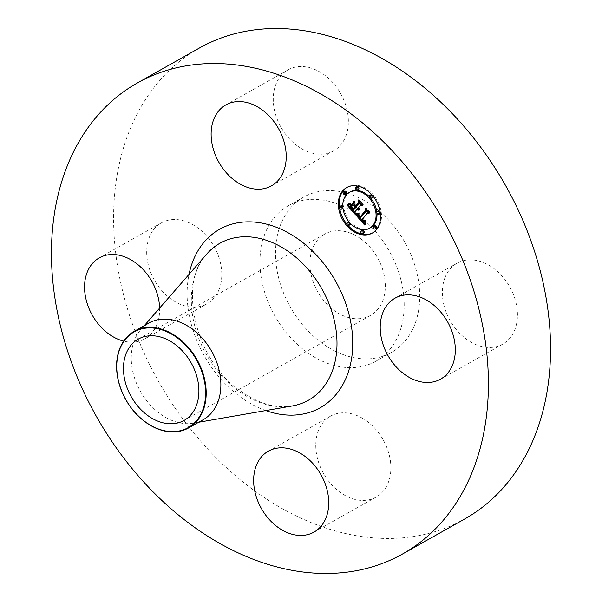 <?xml version="1.0" encoding="UTF-8"?>
<svg xmlns="http://www.w3.org/2000/svg" width="602" height="602" viewBox="0 0 602 602"><rect width="100%" height="100%" fill="white"/><g stroke="black" fill="none" stroke-linecap="round" stroke-linejoin="round"><path stroke-width="0.45" stroke-dasharray="3.01 2.26" d="M444.72 278.35A46.452 34.246 60.6 0 1 457.106 263.194A46.452 34.246 60.6 0 1 502.264 276.31A46.452 34.246 60.6 0 1 515.086 328.985A46.452 34.246 60.6 0 1 502.7 344.141A46.452 34.246 60.6 0 1 457.543 331.025A46.452 34.246 60.6 0 1 444.72 278.35M464.721 518.969A270.26 199.254 60.6 0 1 255.677 491.608A270.26 199.254 60.6 0 1 115.968 255.21A270.26 199.254 60.6 0 1 199.42 48.025M203.265 419.669A55.422 40.861 60.6 0 1 193.385 423.168A55.422 40.861 60.6 0 1 160.403 414.056A55.422 40.861 60.6 0 1 140.74 329.73A55.422 40.861 60.6 0 1 148.86 323.093M360.794 238.813A46.663 34.404 60.6 0 1 384.919 279.629A46.663 34.404 60.6 0 1 370.508 315.403A46.663 34.404 60.6 0 1 334.419 310.677A46.663 34.404 60.6 0 1 310.293 269.862A46.663 34.404 60.6 0 1 324.704 234.088A46.663 34.404 60.6 0 1 360.794 238.813M322.394 343.441A89.209 65.769 60.6 0 1 276.273 265.407A89.209 65.769 60.6 0 1 303.822 197.02A89.209 65.769 60.6 0 1 372.819 206.05A89.209 65.769 60.6 0 1 418.939 284.084A89.209 65.769 60.6 0 1 391.39 352.471A89.209 65.769 60.6 0 1 322.394 343.441M306.854 352.193A89.209 65.769 60.6 0 1 260.741 274.158A89.209 65.769 60.6 0 1 288.283 205.771A89.209 65.769 60.6 0 1 357.287 214.801A89.209 65.769 60.6 0 1 403.4 292.835A89.209 65.769 60.6 0 1 375.851 361.223A89.209 65.769 60.6 0 1 306.854 352.193M366.46 420.851A46.452 34.246 60.6 0 1 390.472 461.486A46.452 34.246 60.6 0 1 376.13 497.094A46.452 34.246 60.6 0 1 340.198 492.391A46.452 34.246 60.6 0 1 316.185 451.763A46.452 34.246 60.6 0 1 330.528 416.148A46.452 34.246 60.6 0 1 366.46 420.851M219.421 288.644A46.452 34.246 60.6 0 1 207.035 303.799A46.452 34.246 60.6 0 1 161.878 290.683A46.452 34.246 60.6 0 1 149.055 238.008A46.452 34.246 60.6 0 1 161.441 222.853A46.452 34.246 60.6 0 1 206.599 235.969A46.452 34.246 60.6 0 1 219.421 288.644M297.681 146.143A46.452 34.246 60.6 0 1 273.669 105.508A46.452 34.246 60.6 0 1 288.012 69.9A46.452 34.246 60.6 0 1 323.944 74.603A46.452 34.246 60.6 0 1 347.956 115.23A46.452 34.246 60.6 0 1 333.613 150.846A46.452 34.246 60.6 0 1 297.681 146.143M159.628 308.073A46.452 34.246 60.6 0 1 157.28 323.65A46.452 34.246 60.6 0 1 144.894 338.806A46.452 34.246 60.6 0 1 123.651 341.123M361.192 204.861L358.815 207.735L360.162 208.789L358.664 207.916L358.408 208.232L360.192 209.511L359.101 209.579L357.942 208.789L355.609 211.611L355.895 213.612L354.691 212.243M359.703 203.055L359.492 201.218L363.119 205.372L361.313 204.891M354.051 203.122L354.917 202.076L355.24 204.605L356.926 206.539M355.616 206.629L354.292 205.056M356.286 206.9L356.015 206.584L353.728 209.345L351.764 207.035L351.222 205.154L353.698 208.954L355.338 206.968M348.588 205.267L348.219 204.846L351.094 204.228L351.222 206.847L353.878 210.233M353.246 210.587L350.168 207.065M354.676 212.137L355.609 211.611M354.962 214.139L355.895 213.612M359.695 209.248L359.101 209.579M359.289 209.91L359.763 209.639M359.266 209.993L359.981 209.594M359.259 210.038L360.192 209.511M359.296 209.872L360.229 209.345M359.116 209.85L360.049 209.33M358.935 209.82L359.868 209.293M358.596 209.707L359.529 209.18M358.431 209.624L359.364 209.105M358.273 209.534L360.131 208.488M358.122 209.428L359.048 208.902M357.972 209.308L358.905 208.781M357.829 209.172L358.754 208.646M357.686 209.022L358.619 208.495M357.58 208.886L358.514 208.367M357.475 208.759L358.408 208.232M357.942 208.322L358.664 207.916M358.092 208.473L358.807 208.074M358.25 208.608L358.958 208.209M358.416 208.721L359.101 208.337M358.581 208.819L359.243 208.442M358.942 208.962L359.544 208.616M359.131 208.999L359.695 208.683M359.206 209.097L359.845 208.736M359.221 209.21L360.004 208.766M359.228 209.315L360.162 208.789M359.055 208.984L359.988 208.465M358.912 208.947L359.845 208.427M358.634 208.841L359.567 208.315M358.499 208.774L359.432 208.247M358.371 208.691L359.304 208.164M358.243 208.601L359.176 208.074M358.122 208.495L359.048 207.976M358.002 208.382L358.935 207.863M357.881 208.262L358.815 207.735M362.186 205.892L363.119 205.372M358.559 201.745L359.492 201.218M354.307 205.131L355.24 204.605M353.984 202.603L354.917 202.076M352.569 209.285L353.502 208.759M352.388 209.097L353.321 208.57M352.23 208.924L353.156 208.397M352.08 208.759L353.013 208.239M351.944 208.608L352.877 208.089M351.771 208.412L352.704 207.886M351.613 208.224L352.546 207.698M351.463 208.036L352.396 207.517M351.32 207.863L352.253 207.344M351.192 207.698L352.125 207.178M351.079 207.547L352.012 207.02M350.974 207.397L351.907 206.87M350.876 207.254L351.809 206.727M350.725 206.998L351.658 206.478M350.597 206.757L351.53 206.23M350.492 206.501L351.425 205.974M350.409 206.238L351.335 205.711M350.334 205.959L351.267 205.44M350.289 205.673L351.222 205.154M350.319 205.876L351.192 205.387M350.372 206.102L351.207 205.628M350.439 206.343L351.252 205.884M350.537 206.599L351.327 206.155M350.657 206.877L351.44 206.433M350.823 207.163L351.583 206.727M351.019 207.457L351.764 207.035M351.244 207.765L351.982 207.351M351.5 208.089L352.23 207.675M351.786 208.427L352.516 208.014M352.396 209.105L353.126 208.691M352.599 209.308L353.321 208.902M352.795 209.872L353.728 209.345M352.674 210.437L353.607 209.91M351.967 209.609L352.9 209.082M351.538 209.135L352.471 208.608M351.32 208.879L352.253 208.36M351.124 208.638L352.05 208.111M350.936 208.405L351.869 207.878M350.77 208.179L351.703 207.652M350.627 207.961L351.56 207.434M350.499 207.758L351.425 207.231M350.387 207.562L351.32 207.035M350.289 207.374L351.222 206.847M350.213 207.201L351.147 206.674M350.153 207.028L351.086 206.509M350.108 206.862L351.041 206.335M350.071 206.682L351.004 206.155M350.048 206.486L350.981 205.959M350.033 206.275L350.966 205.749M350.025 206.057L350.958 205.53M350.033 205.824L350.966 205.297M350.048 205.575L350.981 205.049M350.078 205.312L351.011 204.785M350.116 205.041L351.049 204.514M350.161 204.755L351.094 204.228M349.356 205.056L350.289 204.529M349.22 205.101L350.153 204.575M349.092 205.147L350.018 204.62M348.972 205.177L349.897 204.657M348.754 205.237L349.687 204.71M348.558 205.274L349.491 204.748M348.34 205.305L349.273 204.778M348.219 205.32L349.152 204.793M348.084 205.327L349.017 204.808M347.948 205.342L348.882 204.815M347.286 205.372L348.219 204.846M364.534 221.062L362.682 219.489L362.329 219.722L364.534 221.769L366.121 221.145L365.482 224.448L364.782 223.651M363.563 222.281L361.629 220.091M360.079 218.353L358.175 216.201M356.82 214.673L359.319 213.59L359.168 215.877L360.733 217.984M364.962 221.069L365.738 220.279L364.458 220.768L362.743 219.218L368.243 212.574L369.929 212.973L366.55 209.112L366.746 210.926M364.549 224.967L365.482 224.448M355.639 214.914L356.572 214.395M364.609 224.599L365.542 224.072M364.669 224.237L365.602 223.711M364.729 223.884L365.662 223.357M364.797 223.545L365.73 223.018M364.872 223.222L365.805 222.695M364.947 222.906L365.881 222.379M365.023 222.605L365.956 222.078M365.105 222.319L366.039 221.792M365.188 222.04L366.121 221.513M365.188 221.671L366.121 221.145M365.188 221.739L365.978 221.295M364.458 222.228L365.391 221.702M364.315 222.288L365.248 221.762M364.172 222.326L365.105 221.799M364.029 222.341L364.962 221.822M363.886 222.341L364.82 221.822M363.743 222.326L364.677 221.799M363.6 222.288L364.534 221.769M363.45 222.236L364.383 221.709M363.292 222.161L364.225 221.641M363.134 222.07L364.067 221.544M362.968 221.957L363.901 221.431M362.803 221.829L363.736 221.303M362.63 221.671L363.563 221.152M362.449 221.506L363.382 220.979M362.269 221.318L363.202 220.791M362.08 221.107L363.014 220.58M361.945 220.949L362.878 220.422M361.81 220.783L362.735 220.257M361.667 220.61L362.6 220.084M361.531 220.43L362.464 219.911M361.396 220.249L362.329 219.722M361.945 219.903L362.682 219.489M362.381 220.415L363.119 220.001M362.554 220.595L363.284 220.189M362.72 220.761L363.442 220.355M362.886 220.911L363.6 220.505M363.209 221.145L363.901 220.753M363.375 221.227L364.052 220.851M363.736 221.333L364.323 220.994M364.902 220.791L364.451 221.047M364.616 221.325L365.226 220.987M364.428 221.446L365.361 220.919M364.571 221.363L365.504 220.836M364.707 221.265L365.64 220.738M364.85 221.152L365.783 220.625M365 221.024L365.926 220.498M364.804 220.806L365.738 220.279M364.835 220.836L365.61 220.392M364.865 220.874L365.248 220.656M364.202 221.243L365.136 220.716M363.743 221.333L364.677 220.806M363.292 221.19L364.225 220.671M363.164 221.122L364.097 220.595M362.901 220.926L363.834 220.4M362.765 220.806L363.698 220.279M362.622 220.671L363.555 220.144M362.479 220.52L363.412 219.993M362.329 220.355L363.262 219.828M361.81 219.745L362.743 219.218M368.996 213.499L369.929 212.973M365.617 209.639L366.55 209.112M359.665 218.36L360.598 217.841M359.522 218.217L360.455 217.691M359.386 218.075L360.32 217.548M359.251 217.924L360.184 217.397M359.116 217.773L360.049 217.247M358.958 217.585L359.891 217.066M358.815 217.405L359.748 216.886M358.687 217.232L359.62 216.705M358.574 217.059L359.507 216.532M358.468 216.886L359.402 216.366M358.378 216.72L359.311 216.201M358.303 216.562L359.236 216.035M358.235 216.404L359.168 215.877M358.19 216.246L359.123 215.719M358.152 216.095L359.085 215.569M358.13 215.945L359.055 215.418M358.115 215.787L359.048 215.26M358.115 215.629L359.04 215.102M358.122 215.456L359.055 214.937M358.145 215.283L359.07 214.763M358.175 215.11L359.108 214.583M358.22 214.922L359.146 214.402M358.273 214.733L359.206 214.214M358.34 214.545L359.274 214.019M358.416 214.342L359.349 213.815M358.386 214.116L359.319 213.59M358.235 214.192L359.168 213.665M358.092 214.259L359.025 213.74M357.949 214.327L358.882 213.8M357.806 214.387L358.739 213.86M357.671 214.44L358.604 213.913M357.535 214.493L358.468 213.966M357.4 214.538L358.333 214.011M357.272 214.575L358.205 214.049M357.144 214.605L358.077 214.086M357.024 214.636L357.957 214.109M355.774 214.884L356.708 214.357M352.358 204.349L354.638 201.136L351.425 204.876M353.818 201.986L354.751 201.459M353.705 201.662L354.638 201.136M356.835 213.74L356.452 213.439L359.138 212.709L358.295 213.401M355.526 213.966L356.452 213.439M358.333 213.477L358.882 213.168M358.356 213.514L359.281 212.995M358.213 213.236L359.138 212.709M357.881 213.371L358.807 212.852M357.558 213.499L358.491 212.973M357.257 213.605L358.19 213.078M356.971 213.702L357.904 213.176M356.693 213.778L357.626 213.251M356.429 213.845L357.362 213.319M356.181 213.898L357.114 213.371M355.948 213.936L356.881 213.409M355.729 213.958L356.662 213.432M349.438 204.086L348.001 203.8L351.019 203.273L350.131 203.95M347.557 204.334L348.039 204.063M347.068 204.319L348.001 203.8M348.009 204.319L348.415 204.093M350.161 204.048L350.605 203.8M349.928 204.206L350.861 203.679M350.168 204.07L351.101 203.544M350.086 203.8L351.019 203.273M349.867 203.912L350.8 203.386M349.634 204.018L350.567 203.491M349.378 204.101L350.311 203.581M349.107 204.176L350.033 203.649M348.814 204.236L349.747 203.709M348.498 204.281L349.431 203.754M348.167 204.311L349.1 203.785M347.821 204.326L348.754 203.807M347.452 204.334L348.385 203.807M360.455 216.976L359.289 214.651L360.673 216.855L366.249 210.143L366.114 207.54L369.884 211.859L366.37 208.187L366.513 210.339L360.748 217.307L360.485 217.013M358.386 215.253L359.274 214.748M358.356 215.177L359.289 214.651M358.438 215.411L359.266 214.944M358.649 215.907L359.371 215.501M358.747 216.088L359.462 215.682M359.025 216.539L359.755 216.133M359.228 216.81L359.958 216.396M359.349 216.953L360.079 216.539M359.477 217.104L360.207 216.697M359.815 217.834L360.748 217.307M365.58 210.866L366.513 210.339M365.64 208.593L366.37 208.187M368.973 212.754L369.906 212.235M368.958 212.378L369.884 211.859M365.181 208.066L366.114 207.54M365.557 210.527L366.249 210.143M359.514 217.149L360.447 216.622M359.409 217.029L360.342 216.509M359.266 216.855L360.199 216.329M358.995 216.502L359.928 215.975M358.769 216.133L359.703 215.606M358.672 215.945L359.597 215.418M358.423 215.373L359.356 214.846M355.308 203.943L356.76 205.252L359.123 202.392L359.033 199.45L363.345 204.733L359.296 200.097L359.379 202.52L356.79 205.643L355.308 203.943L354.586 204.356M354.315 204.048L355.24 203.521M355.865 206.17L356.79 205.643M358.446 203.047L359.379 202.52M358.566 200.511L359.296 200.097M362.412 205.252L363.345 204.733M362.381 204.861L363.307 204.341M358.1 199.969L359.033 199.45M358.438 202.784L359.123 202.392M339.483 207.171A26.127 19.264 -119.4 0 0 339.633 208.179M346.925 224.192A26.127 19.264 -119.4 0 0 347.964 225.411M372.721 232.839A26.127 19.264 -119.4 0 0 373.187 232.59A26.127 19.264 -119.4 0 0 377.273 229.151A26.127 19.264 -119.4 0 0 375.227 197.328A26.127 19.264 -119.4 0 0 347.542 187.056A26.127 19.264 -119.4 0 0 347.076 187.327M376.942 213.1A20.588 15.178 -119.4 0 0 376.86 212.273M370.584 198.058A20.588 15.178 -119.4 0 0 369.598 196.959M350.259 191.887A20.588 15.178 -119.4 0 0 347.038 194.589A20.588 15.178 -119.4 0 0 348.656 219.662A20.588 15.178 -119.4 0 0 370.471 227.759M350.198 223.214A1.58 1.166 -119.4 0 0 349.213 222.115M348.272 222.115A1.58 1.166 -119.4 0 0 348.024 222.326A1.58 1.166 -119.4 0 0 348.144 224.253A1.58 1.166 -119.4 0 0 349.822 224.877M344.472 191.165A1.58 1.166 -119.4 0 0 344.224 191.368A1.58 1.166 -119.4 0 0 344.344 193.302A1.58 1.166 -119.4 0 0 346.022 193.919M342.937 207.893A1.58 1.166 -119.4 0 0 342.854 207.073M340.898 205.892A1.58 1.166 -119.4 0 0 340.649 206.102A1.58 1.166 -119.4 0 0 340.77 208.029A1.58 1.166 -119.4 0 0 342.448 208.653M372.871 195.974A1.58 1.166 -119.4 0 0 371.833 194.762M370.9 194.77A1.58 1.166 -119.4 0 0 370.651 194.973A1.58 1.166 -119.4 0 0 370.779 196.907A1.58 1.166 -119.4 0 0 372.457 197.531M356.896 186.552A1.58 1.166 -119.4 0 0 356.655 186.763A1.58 1.166 -119.4 0 0 356.775 188.689A1.58 1.166 -119.4 0 0 358.453 189.314M374.7 225.72A1.58 1.166 -119.4 0 0 374.459 225.931A1.58 1.166 -119.4 0 0 374.579 227.857A1.58 1.166 -119.4 0 0 376.258 228.482M362.276 230.333A1.58 1.166 -119.4 0 0 362.028 230.536A1.58 1.166 -119.4 0 0 362.148 232.47A1.58 1.166 -119.4 0 0 363.826 233.087M378.274 210.993A1.58 1.166 -119.4 0 0 378.026 211.204A1.58 1.166 -119.4 0 0 378.154 213.131A1.58 1.166 -119.4 0 0 379.832 213.755M380.313 213.003A1.58 1.166 -119.4 0 0 380.163 211.987M292.309 405.951A90.104 66.431 60.6 0 1 238.685 391.134A90.104 66.431 60.6 0 1 206.734 254.052C177.74 282.421 194.785 360.929 240.92 391.308C259.033 403.807 276.16 408.69 292.309 405.951M265.768 410.572A102.445 75.528 60.6 0 1 240.973 397.388A102.445 75.528 60.6 0 1 189.028 274.354M351.989 208.661L352.719 208.247M352.193 208.886L352.922 208.473M349.988 204.815L350.921 204.296M349.822 204.883L350.755 204.356M349.657 204.943L350.59 204.424M349.499 205.004L350.432 204.477M347.798 205.35L348.731 204.823M347.632 205.357L348.566 204.83M347.467 205.365L348.4 204.838M394.965 298.201L457.106 263.194M440.559 379.147L502.7 344.141M193.385 423.168L198.69 422.25M140.74 329.73L144.284 325.667M184.084 420.422L370.508 315.403M138.279 339.107L324.704 234.088M288.283 205.771L303.822 197.02M375.851 361.223L391.39 352.471M225.87 104.906L288.012 69.9M271.472 185.852L333.613 150.846M144.894 338.806L207.035 303.799M99.3 257.859L161.441 222.853M313.988 532.1L376.13 497.094M268.387 451.154L330.528 416.148M373.187 232.59L372.254 233.109M347.542 187.056L346.609 187.583"/><path stroke-width="0.9" d="M382.579 313.356A46.452 34.246 60.6 0 1 394.965 298.201A46.452 34.246 60.6 0 1 440.122 311.317A46.452 34.246 60.6 0 1 452.945 363.992A46.452 34.246 60.6 0 1 440.559 379.147A46.452 34.246 60.6 0 1 395.401 366.031A46.452 34.246 60.6 0 1 382.579 313.356M137.279 83.031L199.42 48.025A270.26 199.254 60.6 0 1 408.457 75.385A270.26 199.254 60.6 0 1 548.174 311.783A270.26 199.254 60.6 0 1 464.721 518.969L402.58 553.975A270.26 199.254 60.6 0 1 193.543 526.615A270.26 199.254 60.6 0 1 53.826 290.217A270.26 199.254 60.6 0 1 137.279 83.031A270.26 199.254 60.6 0 1 346.323 110.392A270.26 199.254 60.6 0 1 486.032 346.79A270.26 199.254 60.6 0 1 402.58 553.975M134.186 331.363L148.86 323.093A55.422 40.861 60.6 0 1 191.729 328.7A55.422 40.861 60.6 0 1 220.385 377.183A55.422 40.861 60.6 0 1 203.265 419.669L188.592 427.939A55.422 40.861 60.6 0 1 188.245 428.127A55.422 40.861 60.6 0 1 145.722 422.326A55.422 40.861 60.6 0 1 117.066 373.85A55.422 40.861 60.6 0 1 134.186 331.363A55.422 40.861 60.6 0 1 134.524 331.168A55.422 40.861 60.6 0 1 177.056 336.969A55.422 40.861 60.6 0 1 205.703 385.453A55.422 40.861 60.6 0 1 188.592 427.939M187.824 427.849A54.978 40.53 60.6 0 1 125.607 399.194A54.978 40.53 60.6 0 1 134.539 331.679A54.978 40.53 60.6 0 1 196.756 360.335A54.978 40.53 60.6 0 1 187.824 427.849M174.369 343.832A46.663 34.404 60.6 0 1 198.494 384.648A46.663 34.404 60.6 0 1 184.084 420.422A46.663 34.404 60.6 0 1 147.994 415.696A46.663 34.404 60.6 0 1 123.869 374.88A46.663 34.404 60.6 0 1 138.279 339.107A46.663 34.404 60.6 0 1 174.369 343.832M235.54 181.149A46.452 34.246 60.6 0 1 211.528 140.514A46.452 34.246 60.6 0 1 225.87 104.906A46.452 34.246 60.6 0 1 261.802 109.609A46.452 34.246 60.6 0 1 285.815 150.237A46.452 34.246 60.6 0 1 271.472 185.852A46.452 34.246 60.6 0 1 235.54 181.149M123.651 341.123A46.452 34.246 60.6 0 1 86.914 273.015A46.452 34.246 60.6 0 1 99.3 257.859A46.452 34.246 60.6 0 1 138.159 264.835A46.452 34.246 60.6 0 1 159.628 308.073M304.319 455.857A46.452 34.246 60.6 0 1 328.331 496.492A46.452 34.246 60.6 0 1 313.988 532.1A46.452 34.246 60.6 0 1 278.056 527.397A46.452 34.246 60.6 0 1 254.044 486.77A46.452 34.246 60.6 0 1 268.387 451.154A46.452 34.246 60.6 0 1 304.319 455.857M342.523 191.015A26.127 19.264 60.6 0 1 346.609 187.583A26.127 19.264 60.6 0 1 374.293 197.855A26.127 19.264 60.6 0 1 376.34 229.678A26.127 19.264 60.6 0 1 372.254 233.109A26.127 19.264 60.6 0 1 344.57 222.838A26.127 19.264 60.6 0 1 342.523 191.015M346.112 195.116A20.588 15.178 60.6 0 1 349.326 192.414A20.588 15.178 60.6 0 1 371.141 200.504A20.588 15.178 60.6 0 1 372.758 225.577A20.588 15.178 60.6 0 1 369.538 228.286A20.588 15.178 60.6 0 1 347.723 220.189A20.588 15.178 60.6 0 1 346.112 195.116M355.774 214.884L358.386 214.116L358.235 216.404L359.8 218.503L365.888 211.362L365.617 209.639L368.996 213.499L367.318 213.093L361.81 219.745L363.525 221.295L365 221.024L363.525 221.574L361.749 220.016L361.396 220.249L363.45 222.236L365.188 221.671L364.549 224.967L355.774 214.884M355.729 213.958L358.356 213.514L355.729 213.958M358.423 215.373L359.74 217.382L365.316 210.662L365.181 208.066L368.958 212.378L365.437 208.713L365.58 210.866L359.815 217.834L358.423 215.373M347.286 205.372L350.161 204.755L350.289 207.374L352.945 210.753L355.534 207.63L355.082 207.111L352.795 209.872L350.657 207.254L350.289 205.673L352.764 209.481L354.894 206.9L353.78 205.628L351.666 205.402L353.984 202.603L354.307 205.131L356 207.065L358.784 203.694L358.559 201.745L362.186 205.892L360.267 205.387L357.881 208.262L359.228 209.315L357.738 208.442L357.475 208.759L359.259 210.038L358.167 210.106L357.009 209.315L354.676 212.137L354.962 214.139L347.286 205.372M347.452 204.334L350.168 204.07L347.452 204.334M353.705 201.662L351.425 204.876L353.705 201.662M355.827 205.779L358.198 202.919L358.1 199.969L362.412 205.252L358.363 200.624L358.446 203.047L355.865 206.17L354.315 204.048L355.827 205.779L356.497 205.395M347.091 222.853A1.58 1.166 60.6 0 1 347.339 222.642A1.58 1.166 60.6 0 1 349.017 223.267A1.58 1.166 60.6 0 1 349.137 225.193A1.58 1.166 60.6 0 1 348.897 225.404A1.58 1.166 60.6 0 1 347.219 224.779A1.58 1.166 60.6 0 1 347.091 222.853M343.29 191.895A1.58 1.166 60.6 0 1 343.539 191.684A1.58 1.166 60.6 0 1 345.217 192.309A1.58 1.166 60.6 0 1 345.337 194.235A1.58 1.166 60.6 0 1 345.096 194.446A1.58 1.166 60.6 0 1 343.418 193.821A1.58 1.166 60.6 0 1 343.29 191.895M339.716 206.629A1.58 1.166 60.6 0 1 339.964 206.418A1.58 1.166 60.6 0 1 341.643 207.043A1.58 1.166 60.6 0 1 341.763 208.969A1.58 1.166 60.6 0 1 341.522 209.18A1.58 1.166 60.6 0 1 339.844 208.555A1.58 1.166 60.6 0 1 339.716 206.629M369.726 195.499A1.58 1.166 60.6 0 1 369.967 195.296A1.58 1.166 60.6 0 1 371.645 195.913A1.58 1.166 60.6 0 1 371.773 197.847A1.58 1.166 60.6 0 1 371.524 198.05A1.58 1.166 60.6 0 1 369.846 197.433A1.58 1.166 60.6 0 1 369.726 195.499M355.722 187.29A1.58 1.166 60.6 0 1 355.97 187.079A1.58 1.166 60.6 0 1 357.648 187.704A1.58 1.166 60.6 0 1 357.769 189.63A1.58 1.166 60.6 0 1 357.52 189.841A1.58 1.166 60.6 0 1 355.842 189.216A1.58 1.166 60.6 0 1 355.722 187.29M375.573 228.798A1.58 1.166 60.6 0 1 375.324 229.008A1.58 1.166 60.6 0 1 373.646 228.384A1.58 1.166 60.6 0 1 373.526 226.457A1.58 1.166 60.6 0 1 373.774 226.247A1.58 1.166 60.6 0 1 375.452 226.871A1.58 1.166 60.6 0 1 375.573 228.798M363.141 233.403A1.58 1.166 60.6 0 1 362.893 233.614A1.58 1.166 60.6 0 1 361.215 232.989A1.58 1.166 60.6 0 1 361.095 231.063A1.58 1.166 60.6 0 1 361.343 230.852A1.58 1.166 60.6 0 1 363.021 231.477A1.58 1.166 60.6 0 1 363.141 233.403M379.147 214.071A1.58 1.166 60.6 0 1 378.899 214.274A1.58 1.166 60.6 0 1 377.221 213.657A1.58 1.166 60.6 0 1 377.1 211.723A1.58 1.166 60.6 0 1 377.349 211.52A1.58 1.166 60.6 0 1 379.019 212.137A1.58 1.166 60.6 0 1 379.147 214.071M361.313 204.891L360.267 205.387M356 207.065L359.703 203.055M354.292 205.056L352.599 204.876L354.051 203.122M352.945 210.753L356.286 206.9M354.691 212.243L353.246 210.587M350.168 207.065L348.588 205.267M357.009 209.315L357.641 208.962M357.249 209.541L357.859 209.203M357.483 209.737L358.077 209.398M357.716 209.887L358.31 209.556M357.942 210.015L358.536 209.677M358.167 210.106L358.762 209.767M358.393 210.158L358.98 209.827M358.611 210.181L359.183 209.857M358.83 210.166L359.289 209.91M358.784 203.694L359.718 203.167M351.666 205.402L352.599 204.876M353.78 205.628L354.42 205.267M354.894 206.9L355.534 206.539M352.764 209.481L353.434 209.105M355.082 207.111L355.722 206.749M355.534 207.63L356.467 207.103M364.782 223.651L363.563 222.281M361.629 220.091L360.079 218.353M358.175 216.201L356.82 214.673M364.029 221.596L364.534 221.062M359.8 218.503L366.746 210.926M364.609 222.153L365.188 221.822M363.525 221.574L363.984 221.31M363.774 221.611L364.707 221.092M363.901 221.611L364.835 221.084M364.165 221.559L364.767 221.22M364.315 221.182L364.865 220.874M367.318 213.093L368.206 212.596M365.888 211.362L366.716 210.896M351.32 204.552L352.019 204.161M358.295 213.401L356.835 213.74M355.632 214.267L356.354 213.86M355.827 214.267L356.708 213.778M356.045 214.252L356.978 213.725M356.271 214.222L357.204 213.695M356.512 214.177L357.445 213.65M356.775 214.109L357.701 213.582M357.046 214.034L357.979 213.507M357.332 213.936L358.265 213.409M357.633 213.823L358.31 213.439M357.949 213.695L358.333 213.477M350.131 203.95L349.446 204.078M347.106 204.59L347.557 204.334M347.482 204.62L348.009 204.319M347.836 204.635L348.453 204.289M348.182 204.627L348.919 204.213M348.513 204.605L349.438 204.086M348.829 204.56L349.754 204.04M349.122 204.499L350.055 203.973M349.408 204.424L350.146 204.003M349.679 204.319L350.161 204.048M359.74 217.382L360.575 216.908M347.076 187.327A26.127 19.264 -119.4 0 0 343.456 190.488A26.127 19.264 -119.4 0 0 339.483 207.171M339.633 208.179A26.127 19.264 -119.4 0 0 346.925 224.192M347.964 225.411A26.127 19.264 -119.4 0 0 372.721 232.839M369.538 228.286L370.471 227.759A20.588 15.178 -119.4 0 0 373.684 225.05A20.588 15.178 -119.4 0 0 376.942 213.1M376.86 212.273A20.588 15.178 -119.4 0 0 370.584 198.058M369.598 196.959A20.588 15.178 -119.4 0 0 350.259 191.887L349.326 192.414M348.897 225.404L349.822 224.877A1.58 1.166 -119.4 0 0 350.071 224.666A1.58 1.166 -119.4 0 0 350.198 223.214M349.213 222.115A1.58 1.166 -119.4 0 0 348.272 222.115L347.339 222.642M345.096 194.446L346.022 193.919A1.58 1.166 -119.4 0 0 346.27 193.716A1.58 1.166 -119.4 0 0 346.15 191.782A1.58 1.166 -119.4 0 0 344.472 191.165L343.539 191.684M341.522 209.18L342.448 208.653A1.58 1.166 -119.4 0 0 342.696 208.442A1.58 1.166 -119.4 0 0 342.937 207.893M342.854 207.073A1.58 1.166 -119.4 0 0 340.898 205.892L339.964 206.418M371.524 198.05L372.457 197.531A1.58 1.166 -119.4 0 0 372.706 197.321A1.58 1.166 -119.4 0 0 372.871 195.974M371.833 194.762A1.58 1.166 -119.4 0 0 370.9 194.77L369.967 195.296M357.52 189.841L358.453 189.314A1.58 1.166 -119.4 0 0 358.702 189.103A1.58 1.166 -119.4 0 0 358.574 187.177A1.58 1.166 -119.4 0 0 356.896 186.552L355.97 187.079M375.324 229.008L376.258 228.482A1.58 1.166 -119.4 0 0 376.506 228.271A1.58 1.166 -119.4 0 0 376.378 226.344A1.58 1.166 -119.4 0 0 374.7 225.72L373.774 226.247M362.893 233.614L363.826 233.087A1.58 1.166 -119.4 0 0 364.075 232.884A1.58 1.166 -119.4 0 0 363.954 230.95A1.58 1.166 -119.4 0 0 362.276 230.333L361.343 230.852M378.899 214.274L379.832 213.755A1.58 1.166 -119.4 0 0 380.08 213.544A1.58 1.166 -119.4 0 0 380.313 213.003M380.163 211.987A1.58 1.166 -119.4 0 0 378.274 210.993L377.349 211.52M144.284 325.667L206.734 254.052A90.104 66.431 60.6 0 1 289.622 252.373A90.104 66.431 60.6 0 1 336.985 341.876A90.104 66.431 60.6 0 1 292.309 405.951L198.69 422.25M189.028 274.354A102.445 75.528 60.6 0 1 298.885 239.619A102.445 75.528 60.6 0 1 351.034 361.629A102.445 75.528 60.6 0 1 265.768 410.572M352.576 209.631L353.359 209.195"/></g></svg>
